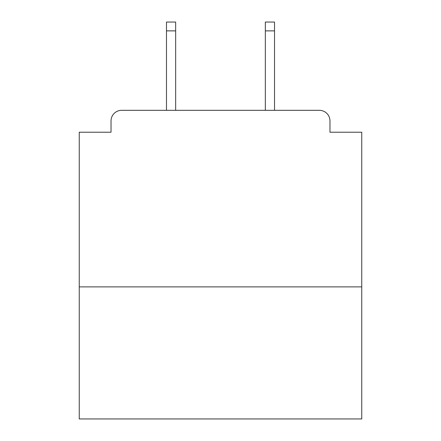 <?xml version="1.0" encoding="UTF-8"?>
<svg xmlns="http://www.w3.org/2000/svg" width="441" height="441" viewBox="0 0 441 441"><rect width="100%" height="100%" fill="white"/><g stroke="black" fill="none" stroke-linecap="round" stroke-linejoin="round"><path stroke-width="0.66" d="M361.747 286.887L361.747 132.223L329.967 132.223L329.967 120.922A10.595 10.595 0 0 0 319.372 110.327L121.628 110.327A10.595 10.595 0 0 0 111.033 120.922L111.033 132.223L79.253 132.223L79.253 418.95L361.747 418.95L361.747 286.887L79.253 286.887M111.033 120.922L111.033 132.223M319.372 110.327L274.528 110.327L274.528 30.876L265.344 30.876L265.344 22.05L274.528 22.05L274.528 30.876M166.472 30.876L166.472 22.05L175.656 22.05L175.656 30.876L166.472 30.876L166.472 110.327L121.628 110.327M329.967 132.223L329.967 120.922M175.656 30.876L175.656 110.327M265.344 110.327L265.344 30.876"/></g></svg>
